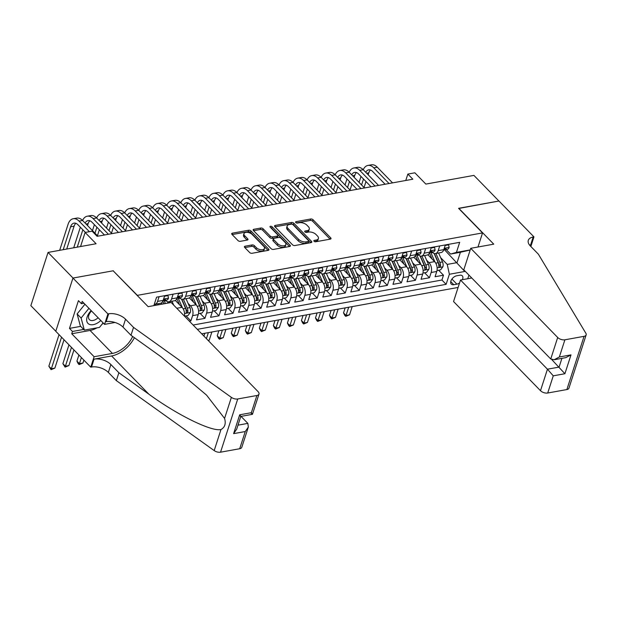<?xml version="1.0" encoding="UTF-8"?>
<svg xmlns="http://www.w3.org/2000/svg" width="617" height="617" viewBox="0 0 617 617"><rect width="100%" height="100%" fill="white"/><g stroke="black" fill="none" stroke-linecap="round" stroke-linejoin="round"><path stroke-width="0.93" d="M314.038 241.247A1.226 0.648 17.9 0 0 315.688 241.771L330.326 239.126A1.751 0.933 17.9 0 0 331.013 238.663A1.751 0.933 17.9 0 0 330.72 237.869L313.066 219.76A1.751 0.933 17.9 0 0 310.706 219.004L296.067 221.657A1.226 0.648 17.9 0 0 295.589 221.981A1.226 0.648 17.9 0 0 295.798 222.529A1.226 0.648 17.9 0 0 297.448 223.061L299.338 222.722A5.607 2.977 17.9 0 1 306.888 225.143L308.353 226.647A5.607 2.977 17.9 0 1 309.279 229.169A5.607 2.977 17.9 0 1 307.089 230.665L305.191 231.013A1.226 0.648 17.9 0 0 304.713 231.336A1.226 0.648 17.9 0 0 304.914 231.892A1.226 0.648 17.9 0 0 306.572 232.416L308.461 232.077A5.607 2.977 17.9 0 1 316.012 234.499L317.477 236.01A5.607 2.977 17.9 0 1 318.403 238.524A5.607 2.977 17.9 0 1 316.212 240.021L314.315 240.368A1.226 0.648 17.9 0 0 313.837 240.692A1.226 0.648 17.9 0 0 314.038 241.247L314.315 240.368M245.111 246.198A1.751 0.933 17.9 0 0 244.425 246.661A1.751 0.933 17.9 0 0 244.71 247.456L249.669 252.53A1.751 0.933 17.9 0 0 252.021 253.286L268.279 250.348A1.751 0.933 17.9 0 0 268.966 249.885A1.751 0.933 17.9 0 0 268.673 249.098L251.011 230.989A1.751 0.933 17.9 0 0 248.659 230.226L232.401 233.172A1.751 0.933 17.9 0 0 231.714 233.635A1.751 0.933 17.9 0 0 232.007 234.421L237.992 240.561A1.751 0.933 17.9 0 0 240.352 241.316L247.301 240.059A1.751 0.933 17.9 0 0 247.988 239.589A1.751 0.933 17.9 0 0 247.702 238.802L244.733 235.763A4.681 2.491 17.9 0 1 243.962 233.658A4.681 2.491 17.9 0 1 247.409 232.354A4.681 2.491 17.9 0 1 252.106 234.429L263.729 246.353A4.681 2.491 17.9 0 1 264.5 248.458A4.681 2.491 17.9 0 1 261.053 249.754A4.681 2.491 17.9 0 1 256.356 247.679L254.42 245.697A1.751 0.933 17.9 0 0 252.06 244.941L245.111 246.198L244.702 247.448M113.304 270.948L137.352 295.35L482.548 232.917L458.562 208.322L498.906 201.019L473.918 175.398L425.853 184.09L414.863 172.814L407.845 174.087L412.842 179.208L97.116 236.319L92.118 231.19L85.107 232.462L80.557 246.545M113.366 270.755L73.03 278.051L48.041 252.43L96.098 243.738L85.107 232.462M292.504 244.787A1.751 0.933 17.9 0 0 294.857 245.543L311.115 242.604A1.751 0.933 17.9 0 0 311.801 242.134A1.751 0.933 17.9 0 0 311.508 241.347L293.846 223.238A1.751 0.933 17.9 0 0 291.494 222.482L275.236 225.421A1.751 0.933 17.9 0 0 274.55 225.891A1.751 0.933 17.9 0 0 274.843 226.678L292.504 244.787M289.697 246.476L273.439 249.415A1.751 0.933 17.9 0 1 271.087 248.659L253.425 230.55A1.751 0.933 17.9 0 1 253.132 229.763A1.751 0.933 17.9 0 1 253.818 229.293L260.775 228.035A1.751 0.933 17.9 0 1 263.135 228.791L270.3 236.141A1.751 0.933 17.9 0 0 272.652 236.897L277.272 236.064A1.751 0.933 17.9 0 0 277.951 235.594A1.751 0.933 17.9 0 0 277.665 234.807L270.207 227.156A1.226 0.648 17.9 0 1 270.007 226.609A1.226 0.648 17.9 0 1 270.909 226.269A1.226 0.648 17.9 0 1 272.136 226.809L290.09 245.219A1.751 0.933 17.9 0 1 290.383 246.006A1.751 0.933 17.9 0 1 289.697 246.476L290.09 245.219M55.785 331.221L30.85 305.646L48.041 252.43M189.357 321.172L190.9 320.894L186.041 315.912M188.069 303.34L190.46 305.793A7.134 4.288 79.7 0 1 192.597 315.642L198.211 314.631L196.514 319.876L204.937 318.357L200.07 313.374M202.098 300.803L204.489 303.255A7.134 4.288 79.7 0 1 206.626 313.104L212.24 312.094L210.544 317.339L218.966 315.819L214.107 310.829M216.127 298.266L218.518 300.718A7.134 4.288 79.7 0 1 220.662 310.567L226.277 309.557L224.58 314.801L232.995 313.282L228.136 308.292M230.164 295.728L232.555 298.181A7.134 4.288 79.7 0 1 234.691 308.03L240.306 307.011L238.609 312.264L247.031 310.744L242.165 305.754M244.193 293.191L246.584 295.636A7.134 4.288 79.7 0 1 248.728 305.492L254.335 304.474L252.646 309.726L261.06 308.207L256.202 303.217M258.23 290.653L260.621 293.098A7.134 4.288 79.7 0 1 262.757 302.955L268.372 301.937L266.675 307.189L275.097 305.67L270.231 300.68M272.259 288.108L274.65 290.561A7.134 4.288 79.7 0 1 276.786 300.417L282.401 299.399L280.704 304.651L289.126 303.132L284.267 298.142M286.288 285.571L288.679 288.023A7.134 4.288 79.7 0 1 290.823 297.88L296.438 296.862L294.741 302.114L303.155 300.587L298.296 295.605M300.325 283.033L302.716 285.486A7.134 4.288 79.7 0 1 304.852 295.342L310.467 294.324L308.77 299.577L317.192 298.05L312.325 293.067M314.354 280.496L316.745 282.948A7.134 4.288 79.7 0 1 318.889 292.805L324.496 291.787L322.807 297.039L331.221 295.512L326.362 290.53M328.391 277.958L330.781 280.411A7.134 4.288 79.7 0 1 332.918 290.268L338.532 289.25L336.836 294.502L345.258 292.975L340.391 287.992M342.42 275.421L344.81 277.874A7.134 4.288 79.7 0 1 346.955 287.73L352.562 286.712L350.865 291.964L359.287 290.437L354.428 285.455M356.456 272.884L358.847 275.336A7.134 4.288 79.7 0 1 360.984 285.185L366.598 284.175L364.902 289.427L373.316 287.9L368.457 282.918M370.485 270.346L372.876 272.799A7.134 4.288 79.7 0 1 375.013 282.648L380.627 281.637L378.931 286.882L387.353 285.363L382.486 280.38M384.514 267.809L386.905 270.261A7.134 4.288 79.7 0 1 389.049 280.11L394.664 279.1L392.967 284.344L401.382 282.825L396.523 277.843M398.551 265.271L400.942 267.724A7.134 4.288 79.7 0 1 403.078 277.573L408.693 276.563L406.996 281.807L415.418 280.288L410.552 275.298M412.58 262.734L414.971 265.187A7.134 4.288 79.7 0 1 417.115 275.035L422.722 274.025L421.025 279.27L429.447 277.75L431.144 272.498A7.134 4.288 -100.3 0 0 429.008 262.649L426.617 260.197M424.589 272.76L429.447 277.75M162.387 304.088L161.307 302.986M184.437 316.128A7.134 4.288 -100.3 0 0 182.038 307.312L175.344 300.448M198.211 314.631A7.134 4.288 -100.3 0 0 196.067 304.775L189.373 297.911M212.24 312.094A7.134 4.288 -100.3 0 0 210.104 302.237L203.402 295.373M226.277 309.557A7.134 4.288 -100.3 0 0 224.133 299.7L217.439 292.836M240.306 307.011A7.134 4.288 -100.3 0 0 238.17 297.163L231.468 290.298M254.335 304.474A7.134 4.288 -100.3 0 0 252.199 294.625L245.504 287.753M268.372 301.937A7.134 4.288 -100.3 0 0 266.228 292.088L259.533 285.216M282.401 299.399A7.134 4.288 -100.3 0 0 280.265 289.55L273.57 282.679M296.438 296.862A7.134 4.288 -100.3 0 0 294.294 287.013L287.599 280.141M310.467 294.324A7.134 4.288 -100.3 0 0 308.33 284.476L301.628 277.604M324.496 291.787A7.134 4.288 -100.3 0 0 322.359 281.93L315.665 275.066M338.532 289.25A7.134 4.288 -100.3 0 0 336.388 279.393L329.694 272.529M352.562 286.712A7.134 4.288 -100.3 0 0 350.425 276.856L343.731 269.991M366.598 284.175A7.134 4.288 -100.3 0 0 364.454 274.318L357.76 267.454M380.627 281.637A7.134 4.288 -100.3 0 0 378.491 271.781L371.789 264.917M394.664 279.1A7.134 4.288 -100.3 0 0 392.52 269.243L385.826 262.379M408.693 276.563A7.134 4.288 -100.3 0 0 406.557 266.706L399.855 259.842M422.722 274.025A7.134 4.288 -100.3 0 0 420.586 264.169L413.891 257.304M462.357 279.694A5.53 3.301 135.7 0 0 462.287 275.83A5.53 3.301 135.7 0 0 459.765 275.228L456.68 275.791A5.53 3.301 135.7 0 0 451.683 279.401A5.53 3.301 135.7 0 0 451.274 284.105A5.53 3.301 135.7 0 0 453.796 284.707L456.881 284.152A5.53 3.301 135.7 0 0 459.549 282.956M201.697 333.828L458.099 287.453M482.548 232.917L477.998 247.001M468.928 275.082L467.755 278.722M197.317 329.331L446.122 284.337L449.377 274.264L447.232 264.415L440.646 257.659M153.857 305.631L156.595 297.155L459.688 242.334L456.433 252.399L470.223 249.908M464.956 271.01L464.809 271.472L449.377 274.264M165.533 300.302L165.734 300.51A7.134 4.288 79.7 0 0 168.865 301.782L174.48 300.764A7.134 4.288 -100.3 0 0 177.21 297.841L178.722 293.152M179.57 297.764L179.771 297.972A7.134 4.288 79.7 0 0 182.902 299.245L188.509 298.227A7.134 4.288 -100.3 0 0 191.239 295.304L192.751 290.615M193.599 295.227L193.8 295.435A7.134 4.288 79.7 0 0 196.931 296.708L202.546 295.69A7.134 4.288 -100.3 0 0 205.268 292.767L206.788 288.077M207.628 292.689L207.836 292.898A7.134 4.288 79.7 0 0 210.96 294.17L216.575 293.152A7.134 4.288 -100.3 0 0 219.305 290.229L220.817 285.54M221.665 290.152L221.865 290.36A7.134 4.288 79.7 0 0 224.997 291.633L230.611 290.615A7.134 4.288 -100.3 0 0 233.334 287.692L234.853 283.002M235.694 287.615L235.902 287.823A7.134 4.288 79.7 0 0 239.026 289.088L244.64 288.077A7.134 4.288 -100.3 0 0 247.371 285.154L248.882 280.465M249.731 285.077L249.931 285.285A7.134 4.288 79.7 0 0 253.063 286.55L258.67 285.54A7.134 4.288 -100.3 0 0 261.4 282.617L262.911 277.92M263.76 282.54L263.96 282.748A7.134 4.288 79.7 0 0 267.092 284.013L272.706 283.002A7.134 4.288 -100.3 0 0 275.429 280.079L276.948 275.383M277.789 280.002L277.997 280.211A7.134 4.288 79.7 0 0 281.121 281.475L286.735 280.465A7.134 4.288 -100.3 0 0 289.466 277.534L290.977 272.845M291.826 277.465L292.026 277.665A7.134 4.288 79.7 0 0 295.157 278.938L300.772 277.92A7.134 4.288 -100.3 0 0 303.495 274.997L305.014 270.308M305.855 274.92L306.063 275.128A7.134 4.288 79.7 0 0 309.186 276.401L314.801 275.383A7.134 4.288 -100.3 0 0 317.531 272.459L319.043 267.77M319.891 272.382L320.092 272.591A7.134 4.288 79.7 0 0 323.223 273.863L328.83 272.845A7.134 4.288 -100.3 0 0 331.56 269.922L333.072 265.233M333.92 269.845L334.121 270.053A7.134 4.288 79.7 0 0 337.252 271.326L342.867 270.308A7.134 4.288 -100.3 0 0 345.589 267.385L347.109 262.695M347.957 267.308L348.158 267.516A7.134 4.288 79.7 0 0 351.281 268.788L356.896 267.77A7.134 4.288 -100.3 0 0 359.626 264.847L361.138 260.158M361.986 264.77L362.187 264.978A7.134 4.288 79.7 0 0 365.318 266.251L370.933 265.233A7.134 4.288 -100.3 0 0 373.655 262.31L375.175 257.621M376.015 262.233L376.223 262.441A7.134 4.288 79.7 0 0 379.347 263.714L384.962 262.695A7.134 4.288 -100.3 0 0 387.692 259.772L389.204 255.083M390.052 259.695L390.252 259.904A7.134 4.288 79.7 0 0 393.384 261.176L398.991 260.158A7.134 4.288 -100.3 0 0 401.721 257.235L403.24 252.546M404.081 257.158L404.282 257.366A7.134 4.288 79.7 0 0 407.413 258.639L413.028 257.621A7.134 4.288 -100.3 0 0 415.758 254.698L417.269 250.008M418.118 254.62L418.318 254.829A7.134 4.288 79.7 0 0 421.45 256.094L427.057 255.083A7.134 4.288 -100.3 0 0 429.787 252.16L431.298 247.471M193.121 325.028L441.926 280.025L443.484 275.213L435.062 276.732L436.759 271.48A7.134 4.288 -100.3 0 0 434.615 261.631L427.92 254.759M432.147 252.083L432.347 252.291A7.134 4.288 -100.3 0 0 435.479 253.556A7.134 4.288 -100.3 0 0 438.209 250.633L439.72 245.944M435.479 253.556L441.093 252.546A7.134 4.288 -100.3 0 0 443.816 249.623L445.335 244.934M159.078 296.708L157.559 301.397A7.134 4.288 79.7 0 1 154.836 304.32A7.134 4.288 79.7 0 1 154.265 304.358M154.836 304.32L160.443 303.302A7.134 4.288 -100.3 0 0 163.173 300.379L164.693 295.69M173.107 294.17L171.595 298.859A7.134 4.288 79.7 0 1 168.865 301.782M187.144 291.625L185.624 296.322A7.134 4.288 79.7 0 1 182.902 299.245M201.173 289.088L199.661 293.785A7.134 4.288 79.7 0 1 196.931 296.708M215.202 286.55L213.69 291.247A7.134 4.288 79.7 0 1 210.96 294.17M229.239 284.013L227.719 288.702A7.134 4.288 79.7 0 1 224.997 291.633M243.268 281.475L241.756 286.165A7.134 4.288 79.7 0 1 239.026 289.088M257.304 278.938L255.785 283.627A7.134 4.288 79.7 0 1 253.063 286.55M271.333 276.401L269.822 281.09A7.134 4.288 79.7 0 1 267.092 284.013M285.363 273.863L283.851 278.552A7.134 4.288 79.7 0 1 281.121 281.475M299.399 271.326L297.88 276.015A7.134 4.288 79.7 0 1 295.157 278.938M313.428 268.788L311.917 273.478A7.134 4.288 79.7 0 1 309.186 276.401M327.465 266.251L325.946 270.94A7.134 4.288 79.7 0 1 323.223 273.863M341.494 263.714L339.982 268.403A7.134 4.288 79.7 0 1 337.252 271.326M355.531 261.176L354.011 265.865A7.134 4.288 79.7 0 1 351.281 268.788M369.56 258.639L368.048 263.328A7.134 4.288 79.7 0 1 365.318 266.251M383.589 256.094L382.077 260.79A7.134 4.288 79.7 0 1 379.347 263.714M397.626 253.556L396.106 258.253A7.134 4.288 79.7 0 1 393.384 261.176M411.655 251.019L410.143 255.708A7.134 4.288 79.7 0 1 407.413 258.639M425.691 248.481L424.172 253.171A7.134 4.288 79.7 0 1 421.45 256.094M417.115 275.035L415.418 280.288M403.078 277.573L401.382 282.825M389.049 280.11L387.353 285.363M375.013 282.648L373.316 287.9M360.984 285.185L359.287 290.437M346.955 287.73L345.258 292.975M332.918 290.268L331.221 295.512M318.889 292.805L317.192 298.05M304.852 295.342L303.155 300.587M290.823 297.88L289.126 303.132M276.786 300.417L275.097 305.67M262.757 302.955L261.06 308.207M248.728 305.492L247.031 310.744M234.691 308.03L232.995 313.282M220.662 310.567L218.966 315.819M206.626 313.104L204.937 318.357M192.597 315.642L190.9 320.894M447.232 264.415L457.058 262.634L460.405 252.276L450.58 254.057L456.433 252.399M444.572 249.831L464.809 271.472M446.176 249.546L450.58 254.057M407.845 174.087L405.778 180.488M438.618 270.223L443.484 275.213M441.926 280.025L446.122 284.337M460.405 252.276L470.193 250.001M314.693 241.648L315.75 241.463A5.607 2.977 17.9 0 0 317.94 239.967L318.403 238.524M309.279 229.169L308.816 230.611A5.607 2.977 17.9 0 1 306.626 232.108L305.569 232.293M330.118 239.165L312.603 221.202A1.751 0.933 17.9 0 0 310.243 220.446L296.445 222.938M310.899 242.643L293.383 224.681A1.751 0.933 17.9 0 0 291.023 223.917L274.981 226.825M308.222 241.471A1.226 0.648 17.9 0 0 308.701 241.139A1.226 0.648 17.9 0 0 308.5 240.591L292.998 224.696A1.226 0.648 17.9 0 0 291.347 224.164L289.35 224.526A5.607 2.977 17.9 0 0 287.16 226.023A5.607 2.977 17.9 0 0 288.085 228.545L298.682 239.404A5.607 2.977 17.9 0 0 306.225 241.825L308.222 241.471L307.76 242.905A1.226 0.648 17.9 0 0 308.238 242.581L308.701 241.139M287.16 226.023L286.697 227.457A5.607 2.977 17.9 0 0 287.622 229.979L288.085 228.545M307.76 242.905L305.762 243.268A5.607 2.977 17.9 0 1 298.212 240.846L287.622 229.979M253.564 230.696L260.312 229.478L260.775 228.035M277.951 235.594L277.488 237.028A1.751 0.933 17.9 0 1 276.802 237.499L272.19 238.332A1.751 0.933 17.9 0 1 269.83 237.576L262.672 230.234A1.751 0.933 17.9 0 0 260.312 229.478M289.481 246.515L271.673 228.251A1.226 0.648 17.9 0 0 270.809 227.773M277.727 243.761A4.681 2.491 17.9 0 0 282.416 245.836A4.681 2.491 17.9 0 0 285.872 244.533A4.681 2.491 17.9 0 0 285.1 242.427L280.997 238.224A1.751 0.933 17.9 0 0 278.645 237.468L274.025 238.301A1.751 0.933 17.9 0 0 273.346 238.771A1.751 0.933 17.9 0 0 273.632 239.558L277.727 243.761L277.264 245.196A4.681 2.491 17.9 0 0 281.954 247.27A4.681 2.491 17.9 0 0 285.409 245.967L285.872 244.533M273.346 238.771L272.876 240.206A1.751 0.933 17.9 0 0 273.169 241L273.632 239.558M277.264 245.196L273.169 241M264.5 248.458L264.037 249.893A4.681 2.491 17.9 0 1 260.582 251.196A4.681 2.491 17.9 0 1 255.893 249.121L253.957 247.132A1.751 0.933 17.9 0 0 251.597 246.376L244.856 247.594M243.962 233.658L243.499 235.092A4.681 2.491 17.9 0 0 244.27 237.198L244.733 235.763M247.093 240.098L244.27 237.198M268.063 250.386L250.548 232.424A1.751 0.933 17.9 0 0 248.188 231.668L232.146 234.568M436.998 270.516L440.561 269.876L442.89 266.745A4.728 2.846 -100.3 0 0 442.512 261.917L438.602 252.993M435.008 262.071L430.974 252.862A13.651 8.206 -100.3 0 0 430.735 252.338M432.085 259.032L429.848 253.934A11.33 6.81 -100.3 0 0 429.424 253.047M434.106 253.448L438.163 262.703A4.728 2.846 79.7 0 1 438.772 266.328C439.134 267.5 439.697 267.4 440.453 266.02A4.728 2.846 -100.3 0 0 439.844 262.395L435.934 253.479M434.368 253.525L438.726 263.467A2.406 1.45 79.7 0 1 439.011 264.546L440.453 266.02M438.772 266.328L438.942 267.022M348.69 307.235L346.037 315.457L349.538 314.824L352.199 306.603M349.538 314.824L345.736 316.367L344.733 315.341L343.538 312.896L345.158 307.875M343.538 312.896L346.037 315.457L345.736 316.367M445.158 245.473L448.644 244.849L449.122 247.471A4.728 2.846 79.7 0 1 447.333 249.337L444.672 249.816A4.728 2.846 -100.3 0 0 445.983 248.906L446.006 248.412M349.199 172.266A13.381 8.044 79.7 0 1 353.865 167.986L357.366 167.346A13.381 8.044 79.7 0 1 363.236 169.729A13.381 8.044 79.7 0 1 367.894 165.441L371.403 164.808A13.381 8.044 79.7 0 1 377.265 167.192L392.566 182.879M367.894 165.441A13.381 8.044 79.7 0 1 373.763 167.824L389.057 183.511M445.428 248.335L445.983 248.906C445.944 248.065 445.381 248.165 444.294 249.206A4.728 2.846 79.7 0 1 443.77 249.769L443.916 249.792A4.728 2.846 -100.3 0 0 444.672 249.816M385.093 184.228L372.599 171.418A8.923 5.36 -100.3 0 0 368.688 169.837A8.923 5.36 -100.3 0 0 365.758 172.313M370.532 170.014A8.923 5.36 -100.3 0 0 368.789 172.853L368.164 174.781M363.498 179.015L361.577 184.953M365.974 181.56L364.053 187.499M359.079 182.393L360.999 176.447M448.644 244.849L448.22 244.409M91.162 310.613A11.6 6.926 135.7 0 0 89.087 324.218A11.6 6.926 135.7 0 0 100.826 320.524M91.501 310.968A7.944 4.743 135.7 0 0 89.396 319.629A7.944 4.743 135.7 0 0 90.167 320.192A7.944 4.743 135.7 0 0 98.111 317.747M103.116 322.876L99.499 327.38L84.344 330.118L80.349 326.015L77.117 313.937L84.93 304.227M84.344 330.118L81.112 318.04L88.933 308.323M77.117 313.937L81.112 318.04M471.766 277.989L460.498 280.033L453.549 301.536L540.5 390.7L547.449 369.197L559.095 367.092L561.925 358.346M460.498 280.033L547.449 369.197L553.264 375.83L547.711 393.014L566.869 389.551L584.052 336.334A5.352 2.846 17.9 0 0 586.15 334.9A5.352 2.846 17.9 0 0 585.865 333.257L538.356 254.173L530.358 245.975A12.487 6.64 -162.1 0 1 528.291 240.36A12.487 6.64 -162.1 0 1 533.181 237.021L533.952 236.882L498.976 201.011L458.709 208.469M458.77 208.284L493.754 244.155L470.74 248.312L557.691 337.484A5.352 2.846 17.9 0 0 564.902 339.797L584.052 336.334M533.952 236.882L530.851 246.484M470.74 248.312L463.791 269.822L550.75 358.986L557.691 337.484M586.15 334.9L568.959 388.124A5.352 2.846 -162.1 0 1 566.869 389.551M547.711 393.014A5.352 2.846 -162.1 0 1 540.5 390.7M529.617 245.134A12.487 6.64 -162.1 0 1 530.635 244.895L533.181 237.021M551.845 359.657L564.91 373.725L553.264 375.83M564.902 339.797L559.349 356.988L554.159 359.75L550.75 358.986M559.349 356.988L570.995 354.883L565.804 357.644L554.159 359.75M171.148 302.5L258.107 391.672A5.352 2.846 17.9 0 1 258.986 394.078A5.352 2.846 17.9 0 1 256.896 395.505L237.738 398.968L220.547 452.192A5.352 2.846 -162.1 0 1 214.184 450.587L116.335 380.612L108.337 372.413A12.487 6.64 17.9 0 0 91.517 367.015L90.745 367.154L55.769 331.283L72.953 278.066L113.158 270.794L148.142 306.664L171.148 302.5M116.335 380.612L118.88 372.737L148.882 394.194C177.434 415.087 211.477 431.777 220.979 429.548C224.889 427.334 226.092 423.624 224.573 418.419L206.525 395.081L160.983 356.726L130.981 335.27L122.984 327.072A12.487 6.64 17.9 0 0 106.163 321.673L108.708 313.798L107.936 313.937L72.953 278.066M130.981 335.27L133.527 327.396L125.529 319.197A12.487 6.64 17.9 0 0 108.708 313.798M148.882 394.194L111.6 355.97L94.062 359.14A12.487 6.64 17.9 0 1 110.883 364.539L118.88 372.737M239.704 448.729L245.257 431.538L248.335 427.064L241.802 447.294A5.352 2.846 -162.1 0 1 239.704 448.729L220.547 452.192M224.573 418.419L231.375 397.371L133.527 327.396M97.046 327.82A20.076 11.985 -44.3 0 1 90.043 330.457L71.726 333.766L72.474 331.468L83.681 329.439M83.974 303.248L81.436 303.703L78.436 300.633L69.474 328.391L72.474 331.468M81.436 303.703L82.184 301.404L104.566 324.365L107.936 313.937M90.745 367.154L94.116 356.726L112.425 353.418A20.076 11.985 135.7 0 0 132.647 336.458M71.726 333.766L94.116 356.726M241.031 416.382L247.864 423.385L248.335 427.064M111.6 355.97A23.238 13.875 135.7 0 0 134.375 337.7M115.024 322.475L104.566 324.365M231.375 397.371A5.352 2.846 17.9 0 0 237.738 398.968M103.355 323.123A20.076 11.985 -44.3 0 1 101.805 324.503M69.474 328.391L80.688 326.362M245.257 431.538L233.612 433.643L236.689 429.17L240.792 416.429M233.612 433.643L239.697 414.801C241.201 416.745 241.139 416.907 239.512 415.28M239.697 414.801L251.343 412.696C252.847 414.639 252.785 414.801 251.158 413.174M258.986 394.078L252.453 414.308L240.807 416.421M422.969 273.053L426.532 272.413L428.861 269.282A4.728 2.846 -100.3 0 0 428.476 264.454L424.573 255.531M420.971 264.608L416.945 255.399A13.651 8.206 -100.3 0 0 416.699 254.875M418.048 261.569L415.819 256.471A11.33 6.81 -100.3 0 0 415.395 255.585M420.077 255.986L424.126 265.241A4.728 2.846 79.7 0 1 424.735 268.865C425.105 270.038 425.661 269.938 426.416 268.557A4.728 2.846 -100.3 0 0 425.815 264.932L421.905 256.016M420.331 256.063L424.689 266.004A2.406 1.45 79.7 0 1 424.982 267.084L426.416 268.557M424.735 268.865L424.912 269.56M334.653 309.78L332 317.994L335.509 317.362L338.162 309.14M335.509 317.362L331.699 318.904L330.704 317.878L329.501 315.434L331.121 310.413M329.501 315.434L332 317.994L331.699 318.904M408.94 275.591L412.495 274.951L414.832 271.819A4.728 2.846 -100.3 0 0 414.447 266.991L410.536 258.068M406.942 267.146L402.909 257.937A13.651 8.206 -100.3 0 0 402.67 257.412M404.019 264.107L401.783 259.009A11.33 6.81 -100.3 0 0 401.366 258.122M406.048 258.523L410.097 267.778A4.728 2.846 79.7 0 1 410.706 271.403C411.069 272.575 411.632 272.475 412.387 271.094A4.728 2.846 -100.3 0 0 411.778 267.469L407.876 258.554M406.302 258.6L410.66 268.542A2.406 1.45 79.7 0 1 410.953 269.621L412.387 271.094M410.706 271.403L410.883 272.097M320.624 312.318L317.971 320.531L321.48 319.899L324.133 311.678M321.48 319.899L317.67 321.442L316.668 320.416L315.472 317.971L317.092 312.95M315.472 317.971L317.971 320.531L317.67 321.442M394.903 278.128L398.466 277.488L400.795 274.357A4.728 2.846 -100.3 0 0 400.418 269.529L396.507 260.605M392.913 269.683L388.88 260.474A13.651 8.206 -100.3 0 0 388.641 259.95M389.99 266.644L387.754 261.554A11.33 6.81 -100.3 0 0 387.329 260.659M392.011 261.068L396.068 270.315A4.728 2.846 79.7 0 1 396.669 273.94C397.039 275.113 397.603 275.012 398.358 273.632A4.728 2.846 -100.3 0 0 397.749 270.007L393.839 261.091M392.265 261.138L396.623 271.079A2.406 1.45 79.7 0 1 396.916 272.159L398.358 273.632M396.669 273.94L396.847 274.634M306.595 314.855L303.934 323.069L307.443 322.436L310.096 314.215M307.443 322.436L303.633 323.979L302.638 322.953L301.435 320.508L303.063 315.495M301.435 320.508L303.934 323.069L303.633 323.979M380.874 280.673L384.43 280.025L386.766 276.894A4.728 2.846 -100.3 0 0 386.381 272.066L382.471 263.143M378.877 272.22L374.843 263.019A13.651 8.206 -100.3 0 0 374.604 262.487M375.954 269.182L373.725 264.091A11.33 6.81 -100.3 0 0 373.3 263.197M377.982 263.606L382.031 272.853A4.728 2.846 79.7 0 1 382.64 276.478C383.003 277.65 383.566 277.55 384.322 276.169A4.728 2.846 -100.3 0 0 383.72 272.544L379.81 263.629M378.236 263.675L382.594 273.616A2.406 1.45 79.7 0 1 382.887 274.696L384.322 276.169M382.64 276.478L382.818 277.172M292.558 317.393L289.905 325.606L293.414 324.974L296.067 316.752M293.414 324.974L289.604 326.516L288.602 325.498L287.406 323.046L289.026 318.033M287.406 323.046L289.905 325.606L289.604 326.516M431.121 248.019L434.615 247.386L435.085 250.008A4.728 2.846 79.7 0 1 433.304 251.875L430.635 252.353A4.728 2.846 -100.3 0 0 431.946 251.443L431.977 250.949M353.865 167.986A13.381 8.044 79.7 0 1 359.726 170.361L363.236 169.729L378.537 185.416M359.726 170.361L375.028 186.049M429.748 252.291L429.887 252.33A4.728 2.846 -100.3 0 0 430.635 252.353M431.399 250.872L431.946 251.443C431.908 250.602 431.352 250.703 430.265 251.744A4.728 2.846 79.7 0 1 429.741 252.307M371.056 186.766L358.57 173.963A8.923 5.36 -100.3 0 0 354.652 172.374A8.923 5.36 -100.3 0 0 351.729 174.85M356.503 172.552A8.923 5.36 -100.3 0 0 354.752 175.39L354.135 177.318M349.461 181.552L347.541 187.491M351.945 184.097L350.024 190.036M345.042 184.93L346.962 178.992M434.615 247.386L434.183 246.947M417.092 250.556L420.578 249.924L421.056 252.546A4.728 2.846 79.7 0 1 419.275 254.412L416.606 254.89A4.728 2.846 -100.3 0 0 417.917 253.98L417.94 253.487M110.651 215.41A13.381 8.044 79.7 0 1 115.317 211.13L118.819 210.497A13.381 8.044 79.7 0 1 124.688 212.873A13.381 8.044 79.7 0 1 129.346 208.592L132.856 207.952A13.381 8.044 79.7 0 1 138.717 210.335A13.381 8.044 79.7 0 1 143.375 206.055L146.885 205.415A13.381 8.044 79.7 0 1 152.754 207.798A13.381 8.044 79.7 0 1 157.412 203.517L160.921 202.877A13.381 8.044 79.7 0 1 166.783 205.26A13.381 8.044 79.7 0 1 171.441 200.98L174.95 200.34A13.381 8.044 79.7 0 1 180.82 202.723A13.381 8.044 79.7 0 1 185.478 198.435L188.979 197.802A13.381 8.044 79.7 0 1 194.849 200.186A13.381 8.044 79.7 0 1 199.507 195.898L203.016 195.265A13.381 8.044 79.7 0 1 208.885 197.648A13.381 8.044 79.7 0 1 213.536 193.36L217.045 192.728A13.381 8.044 79.7 0 1 222.914 195.111A13.381 8.044 79.7 0 1 227.573 190.823L231.082 190.19A13.381 8.044 79.7 0 1 236.943 192.573A13.381 8.044 79.7 0 1 241.602 188.285L245.111 187.653A13.381 8.044 79.7 0 1 250.98 190.036A13.381 8.044 79.7 0 1 255.639 185.748L259.148 185.115A13.381 8.044 79.7 0 1 265.009 187.499A13.381 8.044 79.7 0 1 269.668 183.21L273.177 182.578A13.381 8.044 79.7 0 1 279.046 184.953A13.381 8.044 79.7 0 1 283.704 180.673L287.206 180.041A13.381 8.044 79.7 0 1 293.075 182.416A13.381 8.044 79.7 0 1 297.733 178.136L301.243 177.503A13.381 8.044 79.7 0 1 307.104 179.879A13.381 8.044 79.7 0 1 311.762 175.598L315.272 174.966A13.381 8.044 79.7 0 1 321.141 177.341A13.381 8.044 79.7 0 1 325.799 173.061L329.308 172.421A13.381 8.044 79.7 0 1 335.17 174.804A13.381 8.044 79.7 0 1 339.828 170.523L343.337 169.883A13.381 8.044 79.7 0 1 349.207 172.266L364.5 187.954M339.828 170.523A13.381 8.044 79.7 0 1 345.697 172.899L360.991 188.586M415.719 254.829L415.85 254.867A4.728 2.846 -100.3 0 0 416.606 254.89M417.362 253.41L417.917 253.98C417.879 253.14 417.316 253.24 416.236 254.281A4.728 2.846 79.7 0 1 415.704 254.844M357.027 189.303L344.533 176.501A8.923 5.36 -100.3 0 0 340.623 174.912A8.923 5.36 -100.3 0 0 337.692 177.395M342.466 175.089A8.923 5.36 -100.3 0 0 340.723 177.927L340.098 179.855M335.432 184.09L333.512 190.028M337.908 186.635L335.995 192.573M331.013 187.468L332.933 181.529M420.578 249.924L420.154 249.484M403.063 253.093L406.549 252.461L407.019 255.083A4.728 2.846 79.7 0 1 405.238 256.95L402.569 257.428A4.728 2.846 -100.3 0 0 403.888 256.518L403.911 256.024M325.799 173.061A13.381 8.044 79.7 0 1 331.661 175.436L335.17 174.804L350.471 190.491M331.661 175.436L346.962 191.123M401.69 257.374L401.821 257.405A4.728 2.846 -100.3 0 0 402.569 257.428M403.333 255.947L403.888 256.518C403.842 255.677 403.287 255.777 402.199 256.819A4.728 2.846 79.7 0 1 401.675 257.382M342.99 191.848L330.504 179.038A8.923 5.36 -100.3 0 0 326.594 177.449A8.923 5.36 -100.3 0 0 323.663 179.933M328.437 177.627A8.923 5.36 -100.3 0 0 326.686 180.465L326.069 182.393M321.395 186.627L319.475 192.566M323.879 189.172L321.958 195.111M316.976 190.005L318.896 184.067M406.549 252.461L406.125 252.021M389.026 255.631L392.52 254.998L392.99 257.621A4.728 2.846 79.7 0 1 391.209 259.487L388.54 259.965A4.728 2.846 -100.3 0 0 389.851 259.055L389.875 258.562M311.762 175.598A13.381 8.044 79.7 0 1 317.632 177.974L321.141 177.341L336.435 193.028M317.632 177.974L332.925 193.669M387.653 259.911L387.792 259.942A4.728 2.846 -100.3 0 0 388.54 259.965M389.296 258.492L389.851 259.055C389.813 258.214 389.25 258.315 388.17 259.364A4.728 2.846 79.7 0 1 387.638 259.919M328.961 194.386L316.467 181.575A8.923 5.36 -100.3 0 0 312.557 179.987A8.923 5.36 -100.3 0 0 309.626 182.47M314.4 180.172A8.923 5.36 -100.3 0 0 312.657 183.002L312.032 184.938M307.366 189.164L305.446 195.103M309.85 191.71L307.929 197.648M302.947 192.543L304.867 186.604M392.52 254.998L392.088 254.559M366.837 283.211L370.401 282.563L372.73 279.432A4.728 2.846 -100.3 0 0 372.352 274.604L368.442 265.68M364.848 274.758L360.814 265.557A13.651 8.206 -100.3 0 0 360.575 265.025M361.924 271.719L359.688 266.629A11.33 6.81 -100.3 0 0 359.264 265.734M363.945 266.143L368.002 275.39A4.728 2.846 79.7 0 1 368.611 279.015C368.974 280.187 369.537 280.087 370.293 278.707A4.728 2.846 -100.3 0 0 369.683 275.082L365.773 266.166M364.2 266.212L368.565 276.161A2.406 1.45 79.7 0 1 368.85 277.234L370.293 278.707M368.611 279.015L368.781 279.709M278.529 319.93L275.876 328.144L279.378 327.511L282.038 319.298M279.378 327.511L275.575 329.062L274.573 328.036L273.377 325.583L274.997 320.57M273.377 325.583L275.876 328.144L275.575 329.062M374.997 258.168L378.483 257.536L378.961 260.158A4.728 2.846 79.7 0 1 377.172 262.024L374.511 262.503A4.728 2.846 -100.3 0 0 375.822 261.593L375.846 261.099M297.733 178.136A13.381 8.044 79.7 0 1 303.603 180.519L307.104 179.879L322.406 195.566M303.603 180.519L318.896 196.206M373.624 262.449L373.755 262.48A4.728 2.846 -100.3 0 0 374.511 262.503M375.267 261.03L375.822 261.593C375.784 260.752 375.221 260.852 374.133 261.901A4.728 2.846 79.7 0 1 373.609 262.456M314.932 196.923L302.438 184.113A8.923 5.36 -100.3 0 0 298.528 182.524A8.923 5.36 -100.3 0 0 295.597 185.007M300.371 182.709A8.923 5.36 -100.3 0 0 298.628 185.547L298.003 187.475M293.33 191.702L291.417 197.641M295.813 194.247L293.893 200.186M288.918 195.08L290.831 189.141M378.483 257.536L378.059 257.096M352.808 285.748L356.371 285.1L358.701 281.969A4.728 2.846 -100.3 0 0 358.315 277.141L354.413 268.225M350.811 277.295L346.777 268.094A13.651 8.206 -100.3 0 0 346.538 267.562M347.888 274.257L345.659 269.166A11.33 6.81 -100.3 0 0 345.235 268.272M349.916 268.68L353.965 277.928A4.728 2.846 79.7 0 1 354.574 281.553C354.945 282.725 355.5 282.625 356.256 281.244A4.728 2.846 -100.3 0 0 355.654 277.627L351.744 268.703M350.171 268.75L354.528 278.699A2.406 1.45 79.7 0 1 354.821 279.771L356.256 281.244M354.574 281.553L354.752 282.247M264.492 322.467L261.839 330.681L265.349 330.049L268.002 321.835M265.349 330.049L261.539 331.599L260.544 330.573L259.341 328.121L260.96 323.107M259.341 328.121L261.839 330.681L261.539 331.599M360.96 260.706L364.454 260.073L364.925 262.695A4.728 2.846 79.7 0 1 363.143 264.562L360.475 265.048A4.728 2.846 -100.3 0 0 361.786 264.13L361.809 263.636M283.704 180.673A13.381 8.044 79.7 0 1 289.566 183.056L293.075 182.416L308.369 198.103M289.566 183.056L304.867 198.743M359.588 264.986L359.726 265.017A4.728 2.846 -100.3 0 0 360.475 265.048M361.238 263.567L361.786 264.13C361.747 263.289 361.184 263.397 360.104 264.438A4.728 2.846 79.7 0 1 359.572 264.994M300.895 199.461L288.409 186.65A8.923 5.36 -100.3 0 0 284.491 185.061A8.923 5.36 -100.3 0 0 281.568 187.545M286.342 185.247A8.923 5.36 -100.3 0 0 284.591 188.085L283.967 190.013M279.3 194.239L277.38 200.178M281.784 196.784L279.863 202.723M274.881 197.617L276.802 191.679M364.454 260.073L364.022 259.634M338.779 288.286L342.335 287.638L344.672 284.506A4.728 2.846 -100.3 0 0 344.286 279.678L340.376 270.763M336.782 279.833L332.748 270.632A13.651 8.206 -100.3 0 0 332.509 270.099M333.859 276.802L331.622 271.704A11.33 6.81 -100.3 0 0 331.206 270.809M335.879 271.218L339.936 280.465A4.728 2.846 79.7 0 1 340.545 284.09C340.908 285.262 341.471 285.162 342.227 283.789A4.728 2.846 -100.3 0 0 341.617 280.164L337.715 271.241M336.142 271.287L340.499 281.236A2.406 1.45 79.7 0 1 340.792 282.308L342.227 283.789M340.545 284.09L340.723 284.792M250.463 325.005L247.81 333.226L251.32 332.586L253.973 324.372M251.32 332.586L247.51 334.136L246.507 333.111L245.311 330.658L246.931 325.645M245.311 330.658L247.81 333.226L247.51 334.136M346.931 263.243L350.417 262.611L350.896 265.233A4.728 2.846 79.7 0 1 349.106 267.099L346.445 267.585A4.728 2.846 -100.3 0 0 347.757 266.667L347.78 266.174M269.668 183.21A13.381 8.044 79.7 0 1 275.537 185.594L279.046 184.953L294.34 200.648M275.537 185.594L290.831 201.281M345.559 267.523L345.69 267.554A4.728 2.846 -100.3 0 0 346.445 267.585M347.201 266.104L347.757 266.667C347.718 265.827 347.155 265.935 346.075 266.976A4.728 2.846 79.7 0 1 345.543 267.531M286.866 201.998L274.372 189.188A8.923 5.36 -100.3 0 0 270.462 187.599A8.923 5.36 -100.3 0 0 267.531 190.082M272.305 187.784A8.923 5.36 -100.3 0 0 270.562 190.622L269.938 192.55M265.271 196.777L263.351 202.723M267.747 199.322L265.834 205.26M260.852 200.155L262.773 194.216M350.417 262.611L349.993 262.171M324.743 290.823L328.306 290.175L330.635 287.044A4.728 2.846 -100.3 0 0 330.257 282.216L326.347 273.3M322.753 282.37L318.719 273.169A13.651 8.206 -100.3 0 0 318.472 272.637M319.83 279.339L317.593 274.241A11.33 6.81 -100.3 0 0 317.169 273.346M321.85 273.755L325.907 283.002A4.728 2.846 79.7 0 1 326.509 286.627C326.879 287.8 327.442 287.699 328.198 286.327A4.728 2.846 -100.3 0 0 327.588 282.702L323.678 273.778M322.105 273.825L326.462 283.774A2.406 1.45 79.7 0 1 326.755 284.846L328.198 286.327M326.509 286.627L326.686 287.329M236.434 327.542L233.774 335.764L237.283 335.124L239.936 326.91M237.283 335.124L233.473 336.674L232.478 335.648L231.275 333.195L232.894 328.182M231.275 333.195L233.774 335.764L233.473 336.674M332.902 265.78L336.388 265.148L336.859 267.77A4.728 2.846 79.7 0 1 335.077 269.637L332.409 270.123A4.728 2.846 -100.3 0 0 333.72 269.205L333.751 268.711M255.639 185.748A13.381 8.044 79.7 0 1 261.5 188.131L265.009 187.499L280.311 203.186M261.5 188.131L276.802 203.818M333.172 268.642L333.72 269.205C333.681 268.372 333.126 268.472 332.039 269.513A4.728 2.846 79.7 0 1 331.514 270.069L331.661 270.092A4.728 2.846 -100.3 0 0 332.409 270.123M272.83 204.535L260.343 191.725A8.923 5.36 -100.3 0 0 256.433 190.136A8.923 5.36 -100.3 0 0 253.502 192.62M258.276 190.321A8.923 5.36 -100.3 0 0 256.525 193.16L255.908 195.088M251.235 199.314L249.314 205.26M253.718 201.859L251.798 207.806M246.815 202.692L248.736 196.754M336.388 265.148L335.957 264.708M310.713 293.36L314.269 292.713L316.606 289.581A4.728 2.846 -100.3 0 0 316.22 284.753L312.31 275.838M308.716 284.907L304.682 275.706A13.651 8.206 -100.3 0 0 304.443 275.182M305.793 281.876L303.564 276.778A11.33 6.81 -100.3 0 0 303.14 275.884M307.821 276.293L311.87 285.54A4.728 2.846 79.7 0 1 312.48 289.165C312.842 290.345 313.405 290.237 314.161 288.864A4.728 2.846 -100.3 0 0 313.552 285.239L309.649 276.316M308.076 276.362L312.433 286.311A2.406 1.45 79.7 0 1 312.726 287.383L314.161 288.864M312.48 289.165L312.657 289.867M222.398 330.08L219.745 338.301L223.254 337.661L225.907 329.447M223.254 337.661L219.444 339.211L218.441 338.185L217.246 335.733L218.865 330.72M217.246 335.733L219.745 338.301L219.444 339.211M318.866 268.318L322.352 267.685L322.83 270.308A4.728 2.846 79.7 0 1 321.048 272.174L318.38 272.66A4.728 2.846 -100.3 0 0 319.691 271.742L319.714 271.256M241.602 188.285A13.381 8.044 79.7 0 1 247.471 190.668L250.98 190.036L266.274 205.723M247.471 190.668L262.765 206.356M319.136 271.179L319.691 271.742C319.652 270.909 319.089 271.01 318.01 272.051A4.728 2.846 79.7 0 1 317.477 272.606L317.624 272.629A4.728 2.846 -100.3 0 0 318.38 272.66M258.801 207.073L246.306 194.262A8.923 5.36 -100.3 0 0 242.396 192.674A8.923 5.36 -100.3 0 0 239.465 195.157M244.239 192.859A8.923 5.36 -100.3 0 0 242.496 195.697L241.872 197.625M237.206 201.852L235.285 207.798M239.689 204.397L237.769 210.343M232.786 205.23L234.707 199.291M322.352 267.685L321.927 267.254M296.677 295.898L300.24 295.25L302.569 292.126A4.728 2.846 -100.3 0 0 302.191 287.291L298.281 278.375M294.687 287.445L290.653 278.244A13.651 8.206 -100.3 0 0 290.414 277.719M291.764 284.414L289.527 279.316A11.33 6.81 -100.3 0 0 289.103 278.429M293.785 278.83L297.841 288.077A4.728 2.846 79.7 0 1 298.443 291.702C298.813 292.882 299.376 292.774 300.132 291.401A4.728 2.846 -100.3 0 0 299.523 287.777L295.612 278.853M294.039 278.899L298.397 288.849A2.406 1.45 79.7 0 1 298.69 289.928L300.132 291.401M298.443 291.702L298.62 292.404M208.369 332.617L206.417 338.664M208.114 340.407L209.217 340.206L211.878 331.985M203.918 336.103L204.836 333.257M208.361 340.661L209.217 340.206M304.837 270.855L308.323 270.223L308.793 272.845A4.728 2.846 79.7 0 1 307.011 274.712L304.351 275.197A4.728 2.846 -100.3 0 0 305.662 274.28L305.685 273.794M227.573 190.823A13.381 8.044 79.7 0 1 233.434 193.206L236.943 192.573L252.245 208.261M233.434 193.206L248.736 208.893M305.107 273.717L305.662 274.28C305.623 273.447 305.06 273.547 303.973 274.588A4.728 2.846 79.7 0 1 303.448 275.151L303.595 275.167A4.728 2.846 -100.3 0 0 304.351 275.197M244.764 209.61L232.277 196.8A8.923 5.36 -100.3 0 0 228.367 195.211A8.923 5.36 -100.3 0 0 225.436 197.695M230.21 195.396A8.923 5.36 -100.3 0 0 228.467 198.234L227.843 200.163M223.169 204.389L221.256 210.335M225.652 206.934L223.732 212.88M218.757 207.775L220.67 201.828M308.323 270.223L307.898 269.791M282.648 298.435L286.211 297.795L288.54 294.664A4.728 2.846 -100.3 0 0 288.154 289.828L284.252 280.912M280.65 289.99L276.617 280.781A13.651 8.206 -100.3 0 0 276.377 280.257M277.727 286.951L275.498 281.853A11.33 6.81 -100.3 0 0 275.074 280.966M279.756 281.367L283.805 290.615A4.728 2.846 79.7 0 1 284.414 294.24C284.784 295.42 285.339 295.319 286.095 293.939A4.728 2.846 -100.3 0 0 285.494 290.314L281.583 281.391M280.01 281.437L284.368 291.386A2.406 1.45 79.7 0 1 284.661 292.466L286.095 293.939M284.414 294.24L284.591 294.941M290.8 273.393L294.294 272.76L294.764 275.39A4.728 2.846 79.7 0 1 292.982 277.249L290.314 277.735A4.728 2.846 -100.3 0 0 291.625 276.825L291.648 276.331M213.536 193.36A13.381 8.044 79.7 0 1 219.405 195.743L222.914 195.111L238.208 210.798M219.405 195.743L234.707 211.43M291.077 276.254L291.625 276.825C291.586 275.984 291.023 276.084 289.944 277.126A4.728 2.846 79.7 0 1 289.412 277.689L289.566 277.704A4.728 2.846 -100.3 0 0 290.314 277.735M230.735 212.148L218.241 199.337A8.923 5.36 -100.3 0 0 214.33 197.748A8.923 5.36 -100.3 0 0 211.407 200.232M216.181 197.934A8.923 5.36 -100.3 0 0 214.431 200.772L213.806 202.7M209.14 206.934L207.219 212.873M211.623 209.472L209.703 215.418M204.721 210.312L206.641 204.366M294.294 272.76L293.862 272.328M268.611 300.973L272.174 300.332L274.503 297.201A4.728 2.846 -100.3 0 0 274.125 292.365L270.215 283.45M266.621 292.527L262.587 283.319A13.651 8.206 -100.3 0 0 262.348 282.794M263.698 289.489L261.461 284.391A11.33 6.81 -100.3 0 0 261.045 283.504M265.719 283.905L269.776 293.152A4.728 2.846 79.7 0 1 270.385 296.777C270.747 297.957 271.31 297.857 272.066 296.476A4.728 2.846 -100.3 0 0 271.457 292.851L267.554 283.936M265.981 283.982L270.339 293.923A2.406 1.45 79.7 0 1 270.632 295.003L272.066 296.476M270.385 296.777L270.555 297.479M276.771 275.93L280.257 275.305L280.735 277.928A4.728 2.846 79.7 0 1 278.946 279.786L276.285 280.272A4.728 2.846 -100.3 0 0 277.596 279.362L277.619 278.869M199.507 195.898A13.381 8.044 79.7 0 1 205.376 198.281L208.885 197.648L224.179 213.335M205.376 198.281L220.67 213.968M275.398 280.211L275.529 280.241A4.728 2.846 -100.3 0 0 276.285 280.272M277.041 278.791L277.596 279.362C277.557 278.522 276.994 278.622 275.907 279.663A4.728 2.846 79.7 0 1 275.383 280.226M216.706 214.685L204.212 201.875A8.923 5.36 -100.3 0 0 200.301 200.294A8.923 5.36 -100.3 0 0 197.371 202.769M202.145 200.471A8.923 5.36 -100.3 0 0 200.402 203.309L199.777 205.237M195.111 209.472L193.19 215.41M197.587 212.017L195.666 217.955M190.692 212.85L192.612 206.903M280.257 275.305L279.833 274.866M254.582 303.51L258.145 302.87L260.474 299.739A4.728 2.846 -100.3 0 0 260.096 294.911L256.186 285.987M252.592 295.065L248.558 285.856A13.651 8.206 -100.3 0 0 248.312 285.332M249.669 292.026L247.432 286.928A11.33 6.81 -100.3 0 0 247.008 286.041M251.69 286.442L255.747 295.697A4.728 2.846 79.7 0 1 256.348 299.322C256.718 300.494 257.281 300.394 258.037 299.014A4.728 2.846 -100.3 0 0 257.428 295.389L253.518 286.473M251.944 286.519L256.302 296.461A2.406 1.45 79.7 0 1 256.595 297.541L258.037 299.014M256.348 299.322L256.525 300.016M262.742 278.468L266.228 277.843L266.698 280.465A4.728 2.846 79.7 0 1 264.917 282.331L262.248 282.81A4.728 2.846 -100.3 0 0 263.559 281.9L263.59 281.406M185.478 198.435A13.381 8.044 79.7 0 1 191.339 200.818L194.849 200.186L210.15 215.873M191.339 200.818L206.641 216.505M261.369 282.748L261.5 282.779A4.728 2.846 -100.3 0 0 262.248 282.81M263.012 281.329L263.559 281.9C263.521 281.059 262.965 281.159 261.878 282.2A4.728 2.846 79.7 0 1 261.353 282.763M202.669 217.223L190.183 204.412A8.923 5.36 -100.3 0 0 186.272 202.831A8.923 5.36 -100.3 0 0 183.342 205.307M188.116 203.008A8.923 5.36 -100.3 0 0 186.365 205.847L185.748 207.775M181.074 212.009L179.154 217.948M183.558 214.554L181.637 220.493M176.655 215.387L178.575 209.441M266.228 277.843L265.796 277.403M240.553 306.047L244.108 305.407L246.445 302.276A4.728 2.846 -100.3 0 0 246.06 297.448L242.149 288.525M238.555 297.602L234.522 288.394A13.651 8.206 -100.3 0 0 234.283 287.869M235.632 294.564L233.403 289.466A11.33 6.81 -100.3 0 0 232.979 288.579M237.661 288.98L241.71 298.235A4.728 2.846 79.7 0 1 242.319 301.86C242.682 303.032 243.245 302.932 244 301.551A4.728 2.846 -100.3 0 0 243.391 297.926L239.489 289.011M237.915 289.057L242.273 298.998A2.406 1.45 79.7 0 1 242.566 300.078L244 301.551M242.319 301.86L242.496 302.554M248.705 281.013L252.191 280.38L252.669 283.002A4.728 2.846 79.7 0 1 250.888 284.869L248.219 285.347A4.728 2.846 -100.3 0 0 249.53 284.437L249.553 283.943M171.441 200.98A13.381 8.044 79.7 0 1 177.31 203.355L180.82 202.723L196.113 218.41M177.31 203.355L192.604 219.043M247.332 285.285L247.463 285.324A4.728 2.846 -100.3 0 0 248.219 285.347M248.975 283.866L249.53 284.437C249.492 283.596 248.929 283.697 247.849 284.738A4.728 2.846 79.7 0 1 247.317 285.301M188.64 219.76L176.146 206.95A8.923 5.36 -100.3 0 0 172.236 205.368A8.923 5.36 -100.3 0 0 169.305 207.844M174.079 205.546A8.923 5.36 -100.3 0 0 172.336 208.384L171.711 210.312M167.045 214.546L165.125 220.485M169.521 217.091L167.608 223.03M162.626 217.924L164.546 211.986M252.191 280.38L251.767 279.941M226.516 308.585L230.079 307.945L232.408 304.813A4.728 2.846 -100.3 0 0 232.031 299.985L228.12 291.062M224.526 300.14L220.493 290.931A13.651 8.206 -100.3 0 0 220.254 290.406M221.603 297.101L219.367 292.003A11.33 6.81 -100.3 0 0 218.942 291.116M223.624 291.517L227.681 300.772A4.728 2.846 79.7 0 1 228.282 304.397C228.652 305.569 229.215 305.469 229.971 304.088A4.728 2.846 -100.3 0 0 229.362 300.464L225.452 291.548M223.878 291.594L228.236 301.536A2.406 1.45 79.7 0 1 228.529 302.615L229.971 304.088M228.282 304.397L228.46 305.091M234.676 283.55L238.162 282.918L238.632 285.54A4.728 2.846 79.7 0 1 236.851 287.406L234.182 287.884A4.728 2.846 -100.3 0 0 235.501 286.974L235.524 286.481M157.412 203.517A13.381 8.044 79.7 0 1 163.274 205.893L166.783 205.26L182.084 220.948M163.274 205.893L178.575 221.58M234.946 286.404L235.501 286.974C235.463 286.134 234.9 286.234 233.812 287.275A4.728 2.846 79.7 0 1 233.288 287.838L233.434 287.861A4.728 2.846 -100.3 0 0 234.182 287.884M174.603 222.297L162.117 209.495A8.923 5.36 -100.3 0 0 158.207 207.906A8.923 5.36 -100.3 0 0 155.276 210.389M160.05 208.083A8.923 5.36 -100.3 0 0 158.307 210.921L157.682 212.85M153.008 217.084L151.096 223.022M155.492 219.629L153.571 225.567M148.597 220.462L150.509 214.523M238.162 282.918L237.738 282.478M212.487 311.122L216.043 310.482L218.379 307.351A4.728 2.846 -100.3 0 0 217.994 302.523L214.091 293.599M210.49 302.677L206.456 293.468A13.651 8.206 -100.3 0 0 206.217 292.944M207.567 299.638L205.338 294.54A11.33 6.81 -100.3 0 0 204.913 293.653M209.595 294.054L213.644 303.309A4.728 2.846 79.7 0 1 214.253 306.934C214.623 308.107 215.179 308.006 215.935 306.626A4.728 2.846 -100.3 0 0 215.333 303.001L211.423 294.085M209.849 294.132L214.207 304.073A2.406 1.45 79.7 0 1 214.5 305.153L215.935 306.626M214.253 306.934L214.431 307.628M220.639 286.087L224.133 285.455L224.603 288.077A4.728 2.846 79.7 0 1 222.822 289.944L220.153 290.422A4.728 2.846 -100.3 0 0 221.464 289.512L221.488 289.018M143.375 206.055A13.381 8.044 79.7 0 1 149.245 208.43L152.754 207.798L168.048 223.485M149.245 208.43L164.546 224.118M220.909 288.941L221.464 289.512C221.426 288.671 220.863 288.771 219.783 289.813A4.728 2.846 79.7 0 1 219.251 290.376L219.405 290.399A4.728 2.846 -100.3 0 0 220.153 290.422M160.574 224.843L148.08 212.032A8.923 5.36 -100.3 0 0 144.17 210.443A8.923 5.36 -100.3 0 0 141.247 212.927M146.013 210.621A8.923 5.36 -100.3 0 0 144.27 213.459L143.645 215.387M138.979 219.621L137.059 225.56M141.463 222.166L139.542 228.105M134.56 222.999L136.48 217.061M224.133 285.455L223.701 285.015M198.45 313.66L202.014 313.02L204.343 309.888A4.728 2.846 -100.3 0 0 203.965 305.06L200.055 296.137M196.461 305.214L192.427 296.013A13.651 8.206 -100.3 0 0 192.188 295.481M193.537 302.176L191.301 297.085A11.33 6.81 -100.3 0 0 190.877 296.191M195.558 296.6L199.615 305.847A4.728 2.846 79.7 0 1 200.224 309.472C200.587 310.644 201.15 310.544 201.906 309.163A4.728 2.846 -100.3 0 0 201.296 305.538L197.386 296.623M195.82 296.669L200.178 306.61A2.406 1.45 79.7 0 1 200.463 307.69L201.906 309.163M200.224 309.472L200.394 310.166M206.61 288.625L210.096 287.992L210.574 290.615A4.728 2.846 79.7 0 1 208.785 292.481L206.124 292.959A4.728 2.846 -100.3 0 0 207.435 292.049L207.459 291.556M129.346 208.592A13.381 8.044 79.7 0 1 135.216 210.968L138.717 210.335L154.019 226.023M135.216 210.968L150.509 226.663M206.88 291.479L207.435 292.049C207.397 291.209 206.834 291.309 205.746 292.35A4.728 2.846 79.7 0 1 205.222 292.913L205.368 292.936A4.728 2.846 -100.3 0 0 206.124 292.959M146.545 227.38L134.051 214.569A8.923 5.36 -100.3 0 0 130.141 212.981A8.923 5.36 -100.3 0 0 127.21 215.464M131.984 213.158A8.923 5.36 -100.3 0 0 130.241 215.996L129.616 217.924M124.95 222.159L123.03 228.097M127.426 224.704L125.506 230.642M120.531 225.537L122.451 219.598M210.096 287.992L209.672 287.553M184.498 316.189L187.984 315.557L190.314 312.426A4.728 2.846 -100.3 0 0 189.928 307.598L186.025 298.674M182.431 307.752L178.398 298.551A13.651 8.206 -100.3 0 0 178.151 298.019M179.501 304.713L177.272 299.623A11.33 6.81 -100.3 0 0 176.848 298.728M181.529 299.137L185.578 308.384A4.728 2.846 79.7 0 1 186.187 312.009C186.558 313.181 187.113 313.081 187.876 311.701A4.728 2.846 -100.3 0 0 187.267 308.076L183.357 299.16M181.784 299.206L186.141 309.148A2.406 1.45 79.7 0 1 186.434 310.228L187.876 311.701M186.187 312.009L186.365 312.703M192.573 291.162L196.067 290.53L196.538 293.152A4.728 2.846 79.7 0 1 194.756 295.019L192.088 295.497A4.728 2.846 -100.3 0 0 193.399 294.587L193.43 294.093M115.317 211.13A13.381 8.044 79.7 0 1 121.179 213.513L124.688 212.873L139.99 228.56M121.179 213.513L136.48 229.2M191.201 295.443L191.339 295.474A4.728 2.846 -100.3 0 0 192.088 295.497M192.851 294.024L193.399 294.587C193.36 293.746 192.805 293.846 191.717 294.895A4.728 2.846 79.7 0 1 191.193 295.45M132.508 229.917L120.022 217.107A8.923 5.36 -100.3 0 0 116.112 215.518A8.923 5.36 -100.3 0 0 113.181 218.002M117.955 215.703A8.923 5.36 -100.3 0 0 116.204 218.541L115.587 220.47M110.913 224.696L108.993 230.635M113.397 227.241L111.476 233.18M106.494 228.074L108.415 222.135M196.067 290.53L195.635 290.09M173.701 305.114L171.989 301.219M165.433 303.533L164.361 301.088A13.651 8.206 -100.3 0 0 164.122 300.556M163.96 303.803L163.243 302.16A11.33 6.81 -100.3 0 0 162.819 301.266M169.783 302.746L169.328 301.698M167.755 301.744L168.31 303.016M167.5 301.674L168.102 303.055M81.398 357.567L79.423 363.675L82.933 363.043L83.881 360.112M82.933 363.043L79.123 364.593L78.12 363.567L76.924 361.115L78.899 355.006M76.924 361.115L79.423 363.675L79.123 364.593M178.544 293.7L182.03 293.067L182.509 295.69A4.728 2.846 79.7 0 1 180.727 297.556L178.058 298.042A4.728 2.846 -100.3 0 0 179.37 297.124L179.393 296.63M59.672 250.325L68.101 224.226A13.381 8.044 79.7 0 1 73.215 218.742L76.724 218.109A13.381 8.044 79.7 0 1 82.593 220.485A13.381 8.044 79.7 0 1 87.252 216.205L90.761 215.572A13.381 8.044 79.7 0 1 96.622 217.948A13.381 8.044 79.7 0 1 101.281 213.667L104.79 213.035A13.381 8.044 79.7 0 1 110.659 215.41L125.953 231.097M101.281 213.667A13.381 8.044 79.7 0 1 107.15 216.05L122.444 231.737M178.814 296.561L179.37 297.124C179.331 296.283 178.768 296.391 177.688 297.433A4.728 2.846 79.7 0 1 177.156 297.988L177.303 298.011A4.728 2.846 -100.3 0 0 178.058 298.042M118.479 232.455L105.985 219.644A8.923 5.36 -100.3 0 0 102.075 218.056A8.923 5.36 -100.3 0 0 99.144 220.539M103.918 218.241A8.923 5.36 -100.3 0 0 102.175 221.079L101.55 223.007M96.884 227.233L94.964 233.172M99.36 229.779L97.447 235.717M92.465 230.611L94.386 224.673M182.03 293.067L181.606 292.628M158.422 304.806L157.96 303.757M155.754 305.284L155.291 304.235M154.049 305.029L154.281 305.554M71.472 347.386L65.387 366.22L68.896 365.58L73.955 349.932M68.896 365.58L65.086 367.13L62.888 363.652L68.973 344.826M62.888 363.652L65.387 366.22L65.086 367.13M164.515 296.237L168.001 295.605L168.472 298.227A4.728 2.846 79.7 0 1 166.69 300.093L164.022 300.579A4.728 2.846 -100.3 0 0 165.341 299.661L165.364 299.168M87.252 216.205A13.381 8.044 79.7 0 1 93.113 218.588L96.622 217.948L111.924 233.635M93.113 218.588L108.415 234.275M163.143 300.518L163.274 300.548A4.728 2.846 -100.3 0 0 164.022 300.579M164.785 299.098L165.341 299.661C165.294 298.821 164.739 298.929 163.652 299.97A4.728 2.846 79.7 0 1 163.127 300.525M104.443 234.992L91.956 222.182A8.923 5.36 -100.3 0 0 88.046 220.593A8.923 5.36 -100.3 0 0 85.115 223.076M89.889 220.778A8.923 5.36 -100.3 0 0 88.138 223.616L87.521 225.544M82.848 229.771L77.241 247.147M73.708 247.787L80.349 227.21M168.001 295.605L167.577 295.165M61.546 337.206L51.358 368.758L54.867 368.118L64.029 339.751M54.867 368.118L51.057 369.668L48.859 366.19L59.047 334.645M48.859 366.19L51.358 368.758L51.057 369.668M73.215 218.742A13.381 8.044 79.7 0 1 79.084 221.125L82.593 220.485L97.887 236.18M79.084 221.125L89.388 231.683M85.416 232.401L77.919 224.719A8.923 5.36 -100.3 0 0 74.009 223.13A8.923 5.36 -100.3 0 0 70.6 226.786L63.204 249.684M75.852 223.315A8.923 5.36 -100.3 0 0 74.109 226.154L66.713 249.052M176.77 308.269L182.038 307.312M190.46 305.793L196.067 304.775M204.489 303.255L210.104 302.237M218.518 300.718L224.133 299.7M232.555 298.181L238.17 297.163M246.584 295.636L252.199 294.625M260.621 293.098L266.228 292.088M274.65 290.561L280.265 289.55M288.679 288.023L294.294 287.013M302.716 285.486L308.33 284.476M316.745 282.948L322.359 281.93M330.781 280.411L336.388 279.393M344.81 277.874L350.425 276.856M358.847 275.336L364.454 274.318M372.876 272.799L378.491 271.781M386.905 270.261L392.52 269.243M400.942 267.724L406.557 266.706M414.971 265.187L420.586 264.169M429.008 262.649L434.615 261.631M438.209 250.633L443.816 249.623M157.559 301.397L163.173 300.379M171.595 298.859L177.21 297.841M185.624 296.322L191.239 295.304M199.661 293.785L205.268 292.767M213.69 291.247L219.305 290.229M227.719 288.702L233.334 287.692M241.756 286.165L247.371 285.154M255.785 283.627L261.4 282.617M269.822 281.09L275.429 280.079M283.851 278.552L289.466 277.534M297.88 276.015L303.495 274.997M311.917 273.478L317.531 272.459M325.946 270.94L331.56 269.922M339.982 268.403L345.589 267.385M354.011 265.865L359.626 264.847M368.048 263.328L373.655 262.31M382.077 260.79L387.692 259.772M396.106 258.253L401.721 257.235M410.143 255.708L415.758 254.698M424.172 253.171L429.787 252.16M431.144 272.498L436.759 271.48M451.922 279.054L456.881 284.152M450.742 281.576L453.796 284.707M315.75 241.463L316.212 240.021M304.914 231.884L305.191 231.013M306.626 232.108L307.089 230.665M295.79 222.529L296.067 221.657M310.243 220.446L310.706 219.004M312.603 221.202L313.066 219.76M330.319 239.126L330.72 237.869M274.835 226.67L275.236 225.421M291.023 223.917L291.494 222.482M293.383 224.681L293.846 223.238M311.099 242.604L311.508 241.347M298.212 240.846L298.682 239.404M305.762 243.268L306.225 241.825M253.417 230.542L253.818 229.293M262.672 230.234L263.135 228.791M269.83 237.576L270.3 236.141M272.19 238.332L272.652 236.897M276.802 237.499L277.272 236.064M271.673 228.251L272.136 226.809M251.597 246.376L252.06 244.941M253.957 247.132L254.42 245.697M255.893 249.121L256.356 247.679M247.294 240.059L247.702 238.802M232 234.414L232.401 233.172M248.188 231.668L248.659 230.226M250.548 232.424L251.011 230.989M268.264 250.355L268.673 249.098M437.137 267.855L442.836 266.822M430.974 252.862L432.633 252.561M439.844 262.395L442.512 261.917M435.741 263.135L438.163 262.703M449.107 247.402L444.248 248.281M377.265 167.192L373.763 167.824M368.789 172.853L366.66 173.238M570.995 354.883L564.91 373.725M122.984 327.072L125.529 319.197M110.883 364.539L108.337 372.413M251.343 412.696L256.896 395.505M214.184 450.587L220.979 429.548M94.062 359.14L91.517 367.015M90.043 330.457L112.425 353.418M237.977 425.175L247.864 423.385M423.108 270.393L428.8 269.359M416.945 255.399L418.604 255.099M425.815 264.932L428.476 264.454M421.704 265.672L424.126 265.241M409.071 272.93L414.771 271.896M402.909 257.937L404.575 257.636M411.778 267.469L414.447 266.991M407.675 268.218L410.097 267.778M395.042 275.467L400.742 274.434M388.88 260.474L390.538 260.181M397.749 270.007L400.418 269.529M393.638 270.755L396.068 270.315M381.005 278.005L386.705 276.971M374.843 263.019L376.509 262.719M383.72 272.544L386.381 272.066M379.609 273.292L382.031 272.853M435.078 249.939L430.219 250.818M354.752 175.39L352.623 175.776M421.041 252.476L416.19 253.356M349.207 172.266L345.697 172.899M340.723 177.927L338.594 178.313M407.012 255.014L402.153 255.893M326.686 180.465L324.565 180.85M392.975 257.559L388.124 258.43M312.657 183.002L310.528 183.388M366.976 280.542L372.676 279.509M360.814 265.557L362.472 265.256M369.683 275.082L372.352 274.604M365.58 275.83L368.002 275.39M378.946 260.096L374.087 260.976M298.628 185.547L296.499 185.925M352.947 283.08L358.639 282.046M346.777 268.094L348.443 267.793M355.654 277.627L358.315 277.141M351.543 278.367L353.965 277.928M364.917 262.634L360.058 263.513M284.591 188.085L282.463 188.47M338.91 285.617L344.61 284.584M332.748 270.632L334.406 270.331M341.617 280.164L344.286 279.678M337.514 280.905L339.936 280.465M350.88 265.171L346.029 266.05M270.562 190.622L268.434 191.008M324.881 288.154L330.581 287.129M318.719 273.169L320.377 272.868M327.588 282.702L330.257 282.216M323.478 283.442L325.907 283.002M336.851 267.709L331.992 268.588M256.525 193.16L254.405 193.545M310.845 290.692L316.544 289.666M304.682 275.706L306.348 275.406M313.552 285.239L316.22 284.753M309.449 285.98L311.87 285.54M322.814 270.246L317.963 271.125M242.496 195.697L240.368 196.083M296.816 293.229L302.515 292.203M290.653 278.244L292.311 277.943M299.523 287.777L302.191 287.291M295.42 288.517L297.841 288.077M308.785 272.783L303.926 273.663M228.467 198.234L226.339 198.62M282.787 295.767L288.478 294.741M276.617 280.781L278.282 280.48M285.494 290.314L288.154 289.828M281.383 291.054L283.805 290.615M294.756 275.321L289.897 276.2M214.431 200.772L212.302 201.157M268.75 298.312L274.449 297.278M262.587 283.319L264.246 283.018M271.457 292.851L274.125 292.365M267.354 293.592L269.776 293.152M280.72 277.858L275.861 278.737M200.402 203.309L198.273 203.695M254.721 300.849L260.42 299.816M248.558 285.856L250.217 285.555M257.428 295.389L260.096 294.911M253.317 296.129L255.747 295.697M266.691 280.396L261.832 281.275M186.365 205.847L184.236 206.232M240.684 303.387L246.384 302.353M234.522 288.394L236.188 288.093M243.391 297.926L246.06 297.448M239.288 298.667L241.71 298.235M252.654 282.933L247.803 283.812M172.336 208.384L170.207 208.77M226.655 305.924L232.354 304.891M220.493 290.931L222.151 290.63M229.362 300.464L232.031 299.985M225.259 301.212L227.681 300.772M238.625 285.47L233.766 286.35M158.307 210.921L156.178 211.307M212.618 308.461L218.318 307.428M206.456 293.468L208.122 293.168M215.333 303.001L217.994 302.523M211.222 303.749L213.644 303.309M224.596 288.008L219.737 288.887M144.27 213.459L142.141 213.844M198.589 310.999L204.289 309.965M192.427 296.013L194.085 295.713M201.296 305.538L203.965 305.06M197.193 306.287L199.615 305.847M210.559 290.553L205.7 291.425M130.241 215.996L128.112 216.382M184.56 313.536L190.252 312.503M178.398 298.551L180.056 298.25M187.267 308.076L189.928 307.598M183.156 308.824L185.578 308.384M196.53 293.09L191.671 293.962M116.204 218.541L114.076 218.919M164.361 301.088L166.027 300.788M182.493 295.628L177.642 296.507M110.659 215.41L107.15 216.05M102.175 221.079L100.047 221.464M168.464 298.165L163.605 299.044M88.138 223.616L86.018 224.002M74.109 226.154L70.6 226.786"/></g></svg>

